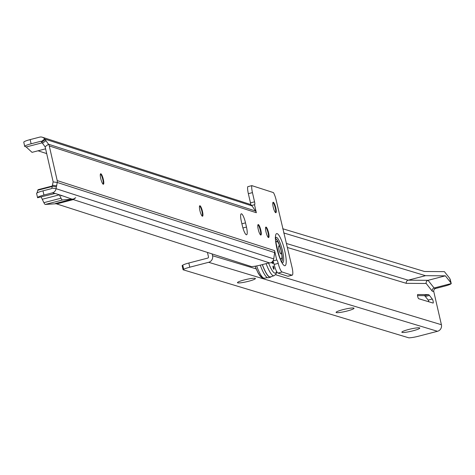 <?xml version="1.0" encoding="UTF-8"?>
<svg xmlns="http://www.w3.org/2000/svg" width="475" height="475" viewBox="0 0 475 475"><rect width="100%" height="100%" fill="white"/><g stroke="black" fill="none" stroke-linecap="round" stroke-linejoin="round"><path stroke-width="0.71" d="M100.457 173.969A5.415 1.158 -104.6 0 1 102.82 179.556A5.415 1.158 -104.6 0 1 103.111 184.175M199.601 205.948A5.415 1.158 -104.6 0 1 201.964 211.535A5.415 1.158 -104.6 0 1 202.255 216.155M257.955 224.77A5.415 1.158 -104.6 0 1 260.312 230.357A5.415 1.158 -104.6 0 1 260.603 234.977M265.697 227.27A5.415 1.158 -104.6 0 1 268.06 232.857A5.415 1.158 -104.6 0 1 268.351 237.476M272.929 202.451A5.415 1.158 -104.6 0 1 275.286 208.038A5.415 1.158 -104.6 0 1 275.577 212.658M100.748 178.588A5.415 1.158 75.4 0 0 103.402 184.247A5.415 1.158 75.4 0 0 103.33 179.419A5.415 1.158 75.4 0 0 100.676 173.761A5.415 1.158 75.4 0 0 100.748 178.588M199.892 210.567A5.415 1.158 75.4 0 0 202.546 216.232A5.415 1.158 75.4 0 0 202.475 211.405A5.415 1.158 75.4 0 0 199.821 205.74A5.415 1.158 75.4 0 0 199.892 210.567M258.246 229.389A5.415 1.158 75.4 0 0 260.894 235.054A5.415 1.158 75.4 0 0 260.828 230.227A5.415 1.158 75.4 0 0 258.174 224.562A5.415 1.158 75.4 0 0 258.246 229.389M265.988 231.889A5.415 1.158 75.4 0 0 268.642 237.553A5.415 1.158 75.4 0 0 268.571 232.726A5.415 1.158 75.4 0 0 265.917 227.062A5.415 1.158 75.4 0 0 265.988 231.889M273.22 207.07A5.415 1.158 75.4 0 0 275.868 212.729A5.415 1.158 75.4 0 0 275.797 207.902A5.415 1.158 75.4 0 0 273.149 202.243A5.415 1.158 75.4 0 0 273.22 207.07M52.214 186.253L53.117 181.895A0.647 0.629 -72.1 0 0 53.111 181.652L45.178 147.007A0.647 0.629 -72.1 0 0 45.078 146.781L41.254 141.574A0.647 0.629 -72.1 0 0 40.595 141.324L31.113 143.788A8.669 1.14 167.1 0 0 24.724 146.336L26.178 146.971L42.281 142.791M250.735 204.642A3.248 0.695 75.4 0 0 250.462 202.89L248.354 193.681A8.669 1.847 -104.6 0 1 247.742 186.693L251.839 185.63A8.669 1.847 75.4 0 0 252.451 192.612L254.558 201.828A3.248 0.695 -104.6 0 1 254.606 204.725A3.248 0.695 -104.6 0 1 254.511 204.719L251.673 205.461M288.301 276.106A8.669 1.847 -104.6 0 1 288.082 276.242A8.669 1.847 -104.6 0 1 287.82 276.23L278.012 273.066A8.669 1.847 -104.6 0 1 274.027 264.023M56.353 186.829L56.068 188.694A4.982 4.827 -72.1 0 1 52.392 192.844L43.938 195.035A8.669 1.14 167.1 0 0 37.549 197.588L36.587 193.396A8.669 1.14 -12.9 0 1 42.976 190.849L51.431 188.652A0.647 0.629 -72.1 0 0 51.912 188.112L52.191 186.248L56.365 186.835L57.279 182.477A4.982 4.827 -72.1 0 0 57.208 180.583L274.58 250.622L276.735 259.985A3.248 0.695 -104.6 0 1 278.219 263.376L274.123 264.438A3.248 0.695 75.4 0 0 272.793 261.155M59.048 194.904L59.381 194.815L61.02 198.212A6.502 1.383 75.4 0 0 62.48 199.981L45.351 204.434L56.133 203.745L72.788 199.423L75.739 197.695L73.304 199.589L56.65 203.912L251.364 266.558A8.669 1.14 167.1 0 0 260.817 264.997L266.552 263.506A3.248 0.427 -12.9 0 1 269.681 262.936L270.798 262.782A4.982 4.827 107.9 0 0 273.719 258.905L274.669 252.605A4.982 4.827 107.9 0 0 274.598 250.711M46.681 153.585L38.036 150.795M45.594 148.829L32.039 152.35L26.178 146.971M41.254 141.574L44.692 139.015A4.982 4.827 -72.1 0 0 39.633 137.138L30.151 139.602A8.669 1.14 -12.9 0 0 23.768 142.15L24.712 146.496M52.392 192.844L55.189 193.467L37.531 197.743M58.9 194.94L42.251 199.268L59.381 194.815L55.189 193.467M59.369 194.792L60.996 195.314A2.167 0.463 75.4 0 0 61.423 195.783L62.219 195.712L60.996 195.314M62.219 195.712L72.788 199.423M41.206 197.095L43.89 202.665L61.02 198.212M45.351 204.434A6.502 1.383 -104.6 0 1 43.89 202.665M52.155 186.515L37.804 190.237L37.044 192.939M37.804 190.237A7.582 1.615 -104.6 0 1 38.226 189.656L52.434 185.968M55.415 203.514L72.063 199.185M245.51 222.858L246.472 227.05A8.669 1.847 -104.6 0 1 246.584 234.769A8.669 1.847 -104.6 0 1 242.339 225.714L241.377 221.528A8.669 1.847 -104.6 0 1 241.264 213.803A8.669 1.847 -104.6 0 1 245.51 222.858L241.9 223.796M57.208 180.583L49.275 145.944A4.982 4.827 -72.1 0 0 48.515 144.228L45.143 139.662L41.699 142.215M278.219 263.376L278.124 262.954A8.669 1.847 75.4 0 0 282.108 271.997L291.923 275.162A8.669 1.847 75.4 0 0 292.178 275.179A8.669 1.847 75.4 0 0 292.066 267.455L276.207 200.278A8.669 1.847 75.4 0 0 273.457 192.607L251.839 185.63M42.269 137.21L250.39 204.434A4.982 4.827 107.9 0 1 252.011 205.895L255.58 211.019A4.982 4.827 107.9 0 1 256.34 212.735L254.511 204.719M252.011 205.895L44.692 139.015L45.143 139.662M276.735 259.985L272.923 260.977M62.48 199.981L72.592 199.055M273.879 267.781A1.627 0.344 -104.6 0 1 273.897 269.23A1.627 0.344 -104.6 0 1 273.101 267.532A1.627 0.344 -104.6 0 1 273.077 266.083A1.627 0.344 -104.6 0 1 273.879 267.781M276.806 271.748L275.957 274.158L274.039 275.732L270.394 276.889A23.726 5.059 -104.6 0 1 262.384 264.587M273 266.184A1.627 0.344 -104.6 0 1 273.671 267.835A1.627 0.344 -104.6 0 1 273.778 269.183M271.195 276.634A24.053 5.13 -104.6 0 1 270.423 277.222A24.053 5.13 -104.6 0 1 262.307 264.611M260.258 265.139A24.053 5.13 75.4 0 0 268.375 277.75L270.423 277.222M279.793 257.67A9.102 1.942 75.4 0 0 281.265 258.958A9.102 1.942 75.4 0 0 281.901 255.627A32.508 32.508 0 0 0 278.867 243.942A9.102 1.942 75.4 0 0 276.688 241.336A9.102 1.942 75.4 0 0 276.028 243.176M280.945 250.212A4.174 0.891 -104.6 0 1 280.873 253.929A4.174 0.891 -104.6 0 1 280.79 253.888A4.174 0.891 -104.6 0 1 278.956 249.571A4.174 0.891 -104.6 0 1 278.742 246.002A4.174 0.891 -104.6 0 1 279.027 245.86A4.174 0.891 -104.6 0 1 280.945 250.212M276.414 241.537A9.102 1.942 75.4 0 0 276.076 241.496A9.102 1.942 75.4 0 0 275.844 241.644M273.499 262.408L273.143 262.342A10.402 2.221 -104.6 0 1 272.317 261.725M280.381 259.101A9.102 1.942 75.4 0 0 280.648 259.118A9.102 1.942 75.4 0 0 280.927 258.917M402.105 332.405A9.209 1.158 -13 0 1 401.874 332.055A9.209 1.158 -13 0 1 410.151 329.11A9.209 1.158 -13 0 1 419.52 327.887A9.209 1.158 -13 0 1 419.68 327.952A9.209 1.158 -13 0 1 412.603 330.903A9.209 1.158 -13 0 1 402.105 332.405M336.353 312.586A9.209 1.158 -13 0 1 336.122 312.235A9.209 1.158 -13 0 1 344.399 309.29A9.209 1.158 -13 0 1 353.768 308.067A9.209 1.158 -13 0 1 353.928 308.133A9.209 1.158 -13 0 1 346.851 311.083A9.209 1.158 -13 0 1 336.353 312.586M237.726 282.857A9.209 1.158 -13 0 1 237.5 282.5A9.209 1.158 -13 0 1 245.771 279.561A9.209 1.158 -13 0 1 255.14 278.332A9.209 1.158 -13 0 1 255.301 278.403A9.209 1.158 -13 0 1 248.223 281.354A9.209 1.158 -13 0 1 237.726 282.857M417.691 296.471A2.167 0.463 -104.6 0 1 417.662 294.53A2.167 0.463 -104.6 0 1 417.685 294.524L428.325 294.601A10.836 2.31 -104.6 0 1 429.442 295.414L432.292 299.024A2.167 0.463 -104.6 0 1 433.147 301.316A2.167 0.463 -104.6 0 1 433.135 303.062A2.167 0.463 -104.6 0 1 433.069 303.056L418.689 298.722A2.167 0.463 -104.6 0 1 417.691 296.471M417.537 295.616L424.228 295.664A10.836 2.31 -104.6 0 1 425.339 296.477L428.195 300.087A2.167 0.463 -104.6 0 1 428.907 301.803M425.499 275.69L445.372 275.827L450.846 282.762L451.25 283.557L434.12 288.004A2.601 2.518 -73.2 0 0 432.244 291.157L426.17 283.48L406.303 283.337A2.601 2.518 106.8 0 1 408.179 280.185L425.499 275.69L283.688 232.94M282.726 228.748L424.531 271.498L444.404 271.641L449.783 278.445L451.25 283.551L450.211 279.395M451.179 283.587A8.669 1.093 167 0 1 444.784 286.098L435.664 288.467A2.601 2.518 -73.2 0 0 433.782 291.62L441.406 324.722A5.415 5.249 106.8 0 1 437.493 331.289L418.635 336.187A8.669 1.093 167 0 1 410.507 337.719L408.933 337.862L183.095 269.782L182.127 265.59L182.75 265.163L183.712 269.355L183.095 269.782M182.75 265.163A8.669 1.093 167 0 1 188.824 263.013L189.786 267.199L208.644 262.307A5.415 5.249 -73.2 0 0 212.562 255.734L212.177 254.078M189.786 267.199A8.669 1.093 167 0 0 183.712 269.355M188.824 263.013L207.676 258.115A1.081 1.051 -73.2 0 0 208.46 256.803L207.486 252.569M445.372 275.827L428.052 280.327A2.601 2.518 -73.2 0 0 426.17 283.48M280.25 247.368A11.982 2.553 75.4 0 0 275.773 238.711A11.982 2.553 75.4 0 0 275.702 238.693M279.442 245.237A11.828 2.523 75.4 0 0 275.743 238.877A11.828 2.523 75.4 0 0 275.702 238.866M282.269 262.622A13.057 2.785 75.4 0 0 282.334 262.645A13.057 2.785 75.4 0 0 282.554 251.032A13.057 2.785 75.4 0 0 276.551 237.405A13.057 2.785 75.4 0 0 275.785 237.648M277.151 233.641A16.583 3.539 -104.6 0 1 284.774 250.942A16.583 3.539 -104.6 0 1 284.489 265.691A16.583 3.539 -104.6 0 1 276.872 248.395A16.583 3.539 -104.6 0 1 277.151 233.641M73.304 199.589L269.681 262.936M41.218 141.532L40.595 141.324M51.912 188.112L56.068 188.694L273.719 258.905M256.34 212.735L49.275 145.944M37.549 197.588L36.587 193.396M43.938 195.035L42.976 190.849M23.768 142.15L24.724 146.336M30.151 139.602L31.113 143.788M56.774 185.844L52.612 185.262M53.117 181.895L57.279 182.477L274.669 252.605M46.004 140.618L42.566 143.171M45.078 146.781L48.515 144.228L255.58 211.019M254.558 201.828L250.462 202.89M252.451 192.612L248.354 193.681M282.108 271.997L278.012 273.066M291.923 275.162L287.82 276.23M246.472 227.05L242.921 227.97M281.687 261.749A11.982 2.553 75.4 0 0 281.443 251.952M281.604 261.6A11.828 2.523 75.4 0 0 281.776 254.214M273.398 262.734A11.269 2.405 -104.6 0 1 271.451 262.432M273.541 262.521A10.836 2.31 -104.6 0 1 273.143 262.859A10.836 2.31 -104.6 0 1 271.92 262.087M276.598 271.385A21.357 4.554 -104.6 0 1 268.595 263.073M274.039 275.732A23.524 5.017 -104.6 0 1 266.119 263.619M267.407 277.62L264.492 278.213A23.524 5.017 -104.6 0 1 256.637 265.935M261.962 276.628A21.357 4.554 -104.6 0 1 255.146 266.196M272.139 261.897A10.616 2.262 75.4 0 0 273.523 262.467M432.292 299.024L428.195 300.087M450.846 282.762L449.783 278.445M435.664 288.467L434.12 288.004L428.052 280.327L408.179 280.185L286.591 243.533M406.303 283.337L287.506 247.523M433.782 291.62L432.244 291.157M212.562 255.734L256.144 268.874M275.548 274.722L441.406 324.722M208.644 262.307L437.493 331.289M429.442 295.414L425.339 296.477M428.325 294.601L424.228 295.664M292.178 275.179L288.082 276.242M275.648 237.844L275.815 237.47C273.357 233.48 280.571 264.676 282.382 262.758L282.055 262.515M264.492 278.213L262.058 277.774L260.086 276.022L258.24 273.238L255.087 266.208M273.143 262.859L273.564 262.574M276.688 241.336L276.076 241.496M281.265 258.958L280.648 259.118"/></g></svg>

